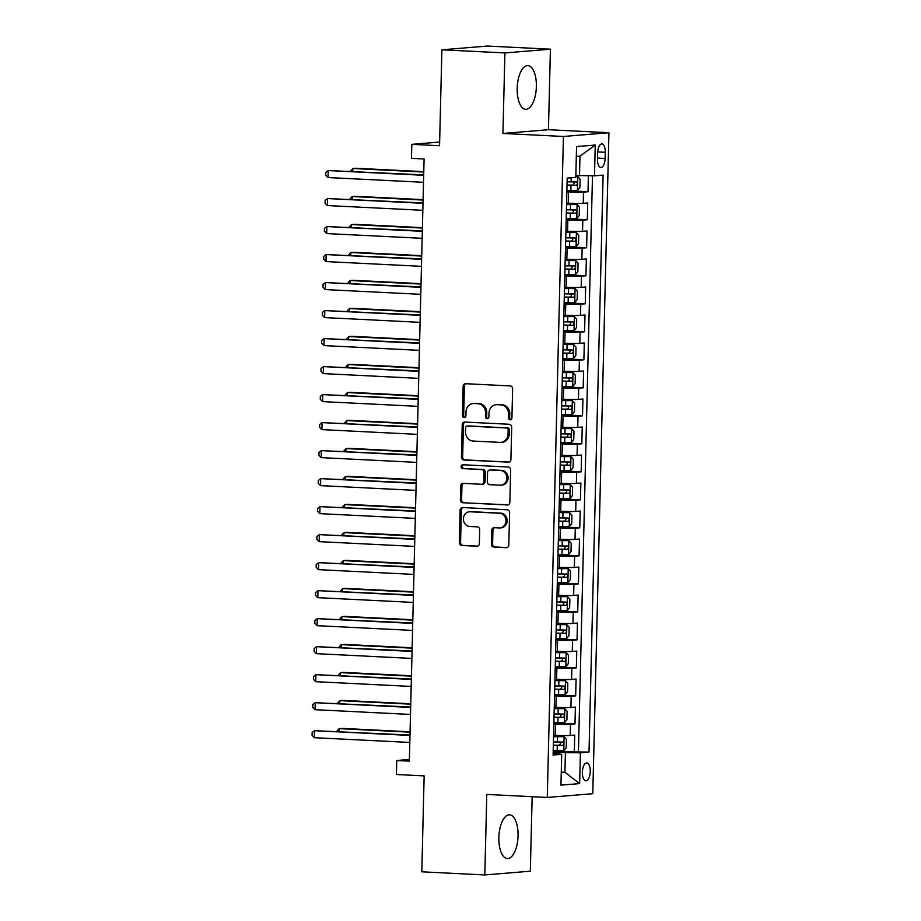 <?xml version="1.0" encoding="UTF-8"?>
<svg xmlns="http://www.w3.org/2000/svg" width="921" height="921" viewBox="0 0 921 921"><rect width="100%" height="100%" fill="white"/><g stroke="black" fill="none" stroke-linecap="round" stroke-linejoin="round"><path stroke-width="1.38" d="M510.142 419.838A1.923 1.727 -94.7 0 0 511.915 418.007L512.629 388.789A2.751 2.475 -94.7 0 0 510.222 385.922L465.692 383.7A2.751 2.475 -94.7 0 0 463.148 386.325L462.434 415.544A1.923 1.727 -94.7 0 0 465.899 415.716L465.991 411.929A8.807 7.909 -94.7 0 1 473.187 403.548A8.807 7.909 -94.7 0 1 474.131 403.525L477.838 403.709A8.807 7.909 -94.7 0 1 485.54 412.907L485.448 416.683A1.923 1.727 -94.7 0 0 487.336 418.687A1.923 1.727 -94.7 0 0 488.913 416.856L489.005 413.08A8.807 7.909 -94.7 0 1 496.2 404.687A8.807 7.909 -94.7 0 1 497.133 404.676L500.84 404.86A8.807 7.909 -94.7 0 1 508.542 414.047L508.45 417.835A1.923 1.727 -94.7 0 0 510.142 419.838M518.051 835.877A21.885 9.555 92.9 0 0 509.543 814.809A21.885 9.555 92.9 0 0 498.86 837.454A21.885 9.555 92.9 0 0 507.367 858.522A21.885 9.555 92.9 0 0 518.051 835.877M536.367 86.678A21.885 9.555 92.9 0 0 527.86 65.621A21.885 9.555 92.9 0 0 517.176 88.266A21.885 9.555 92.9 0 0 525.684 109.323A21.885 9.555 92.9 0 0 536.367 86.678M590.257 771.533A8.98 3.926 92.9 0 0 586.769 762.899A8.98 3.926 92.9 0 0 582.383 772.189A8.98 3.926 92.9 0 0 585.871 780.824A8.98 3.926 92.9 0 0 590.257 771.533M491.377 544.207A2.751 2.475 -94.7 0 0 493.783 547.086L506.274 547.707A2.751 2.475 -94.7 0 0 508.806 545.082L509.601 512.64A2.751 2.475 -94.7 0 0 507.195 509.774L462.664 507.552A2.751 2.475 -94.7 0 0 460.132 510.176L459.337 542.619A2.751 2.475 -94.7 0 0 461.743 545.485L476.836 546.245A2.751 2.475 -94.7 0 0 479.369 543.609L479.714 529.736A2.751 2.475 -94.7 0 0 477.308 526.858L469.825 526.49A7.368 6.62 -94.7 0 1 463.39 519.237A7.368 6.62 -94.7 0 1 469.399 511.788A7.368 6.62 -94.7 0 1 470.182 511.777L499.493 513.239A7.368 6.62 -94.7 0 1 505.928 520.48A7.368 6.62 -94.7 0 1 499.919 527.929A7.368 6.62 -94.7 0 1 499.136 527.94L494.255 527.698A2.751 2.475 -94.7 0 0 491.71 530.323L491.377 544.207L492.597 544.115A2.751 2.475 -94.7 0 0 495.003 546.982L507.114 547.581M504.904 52.934L502.935 133.464L548.444 129.711L550.413 49.193L504.904 52.934L441.896 49.803L439.547 145.725L411.825 144.344L411.48 158.343L424.086 158.976L409.361 761.126L396.767 760.504L396.421 774.503L424.144 775.885L421.806 871.807L484.814 874.95L530.323 871.197L532.142 796.688M502.935 133.464L563.422 136.469L547.27 797.448L486.783 794.432L484.814 874.95M508.357 462.204A2.751 2.475 -94.7 0 0 510.902 459.579L511.696 427.148A2.751 2.475 -94.7 0 0 509.29 424.27L464.76 422.048A2.751 2.475 -94.7 0 0 462.215 424.685L461.421 457.115A2.751 2.475 -94.7 0 0 463.827 459.993L508.945 462.158M510.648 469.894L509.854 502.336A2.751 2.475 -94.7 0 1 507.321 504.961L462.779 502.739A2.751 2.475 -94.7 0 1 460.373 499.873L460.719 485.989A2.751 2.475 -94.7 0 1 463.263 483.364L481.315 484.262A2.751 2.475 -94.7 0 0 483.859 481.637L484.089 472.427A2.751 2.475 -94.7 0 0 481.683 469.549L462.872 468.616A1.923 1.727 -94.7 0 1 462.768 464.771A1.923 1.727 -94.7 0 1 462.975 464.76L508.242 467.016A2.751 2.475 -94.7 0 1 510.648 469.894M441.896 49.803L487.405 46.05L550.413 49.193M553.199 750.834L574.301 751.893L574.716 735.085L570.226 735.453L570.502 724.251A11.225 0.587 -178.6 0 1 555.501 724.159L553.855 724.067M553.878 722.824L574.992 723.883L575.395 707.075L570.905 707.443L571.181 696.241A11.225 0.587 -178.6 0 1 556.18 696.149L554.534 696.069M554.569 694.825L575.671 695.873L576.086 679.065L571.596 679.445L571.872 668.232A11.225 0.587 -178.6 0 1 556.871 668.139L555.225 668.059M555.248 666.816L576.362 667.863L576.765 651.066L572.275 651.435L572.551 640.233A11.225 0.587 -178.6 0 1 557.55 640.13L555.904 640.049M555.939 638.806L577.041 639.865L577.455 623.057L572.966 623.425L573.242 612.223A11.225 0.587 -178.6 0 1 558.241 612.131L556.583 612.039M556.618 610.796L577.732 611.855L578.135 595.047L573.645 595.415L573.921 584.213A11.225 0.587 -178.6 0 1 558.92 584.121L557.274 584.041M557.309 582.797L578.411 583.845L578.825 567.037L574.336 567.417L574.612 556.203A11.225 0.587 -178.6 0 1 559.6 556.111L557.953 556.031M557.988 554.787L579.09 555.835L579.505 539.038L575.015 539.407L575.291 528.205A11.225 0.587 -178.6 0 1 560.29 528.101L558.644 528.021M558.667 526.777L579.781 527.825L580.195 511.028L575.706 511.397L575.97 500.195A11.225 0.587 -178.6 0 1 560.97 500.091L559.323 500.011M559.358 498.768L580.46 499.827L580.875 483.018L576.385 483.387L576.661 472.185A11.225 0.587 -178.6 0 1 561.66 472.093L560.014 472.013M560.037 470.769L581.151 471.817L581.565 455.009L577.076 455.377L577.34 444.175A11.225 0.587 -178.6 0 1 562.34 444.083L560.693 444.003M560.728 442.759L581.83 443.807L582.245 427.01L577.755 427.379L578.031 416.177A11.225 0.587 -178.6 0 1 563.03 416.073L561.384 415.993M561.407 414.749L582.521 415.797L582.924 399L578.434 399.369L578.71 388.167A11.225 0.587 -178.6 0 1 563.71 388.063L562.063 387.983M562.098 386.739L583.2 387.799L583.615 370.99L579.125 371.359L579.401 360.157A11.225 0.587 -178.6 0 1 564.4 360.065L562.754 359.984M562.777 358.741L583.891 359.789L584.294 342.98L579.804 343.349L580.08 332.147A11.225 0.587 -178.6 0 1 565.08 332.055L563.433 331.974M563.468 330.731L584.57 331.779L584.985 314.982L580.495 315.35L580.771 304.149A11.225 0.587 -178.6 0 1 565.77 304.045L564.113 303.965M564.147 302.721L585.261 303.769L585.664 286.972L581.174 287.34L581.45 276.139A11.225 0.587 -178.6 0 1 566.45 276.035L564.803 275.955M564.838 274.711L585.94 275.77L586.355 258.962L581.865 259.331L582.141 248.129A11.225 0.587 -178.6 0 1 567.129 248.037L565.482 247.956M565.517 246.713L586.619 247.761L587.034 230.952L582.544 231.321L582.82 220.119A11.225 0.587 -178.6 0 1 567.82 220.027L566.173 219.946M566.196 218.703L587.31 219.751L587.725 202.942L583.235 203.322A11.225 0.587 -178.6 0 1 568.234 203.219L566.588 203.138M570.226 735.453A11.225 0.587 1.4 0 1 555.225 735.361L553.579 735.28M570.905 707.443A11.225 0.587 1.4 0 1 555.904 707.351L554.258 707.27M571.596 679.445A11.225 0.587 1.4 0 1 556.595 679.341L554.949 679.261M572.275 651.435A11.225 0.587 1.4 0 1 557.274 651.331L555.628 651.251M572.966 623.425A11.225 0.587 1.4 0 1 557.965 623.333L556.319 623.252M573.645 595.415A11.225 0.587 1.4 0 1 558.644 595.323L556.998 595.242M574.336 567.417A11.225 0.587 1.4 0 1 559.335 567.313L557.689 567.232M575.015 539.407A11.225 0.587 1.4 0 1 560.014 539.303L558.368 539.222M575.706 511.397A11.225 0.587 1.4 0 1 560.705 511.305L559.059 511.213M576.385 483.387A11.225 0.587 1.4 0 1 561.384 483.295L559.738 483.214M577.076 455.377A11.225 0.587 1.4 0 1 562.063 455.285L560.417 455.204M577.755 427.379A11.225 0.587 1.4 0 1 562.754 427.275L561.108 427.194M578.434 399.369A11.225 0.587 1.4 0 1 563.433 399.277L561.787 399.184M579.125 371.359A11.225 0.587 1.4 0 1 564.124 371.267L562.478 371.186M579.804 343.349A11.225 0.587 1.4 0 1 564.803 343.257L563.157 343.176M580.495 315.35A11.225 0.587 1.4 0 1 565.494 315.247L563.848 315.166M581.174 287.34A11.225 0.587 1.4 0 1 566.173 287.248L564.527 287.156M581.865 259.331A11.225 0.587 1.4 0 1 566.864 259.238L565.218 259.158M582.544 231.321A11.225 0.587 1.4 0 1 567.543 231.229L565.897 231.148M597.637 152.944L597.487 159.103A8.692 3.799 92.9 0 0 600.872 167.472A8.692 3.799 92.9 0 0 605.109 158.47L605.27 152.31A8.692 3.799 92.9 0 0 601.885 143.941A8.692 3.799 92.9 0 0 597.637 152.944M563.422 136.469L608.931 132.728L592.779 793.695L547.27 797.448M574.301 751.893L589.014 752.077L603.105 175.128L594.505 175.842L575.844 175.554M589.014 752.077L580.403 752.791L579.643 783.598L560.947 785.129L561.706 754.322L553.095 755.036L567.198 178.087L575.809 177.385L576.558 146.566L595.254 145.034L594.505 175.842M566.887 190.693L587.989 191.741L583.5 192.121A11.225 0.587 -178.6 0 1 568.499 192.017L566.852 191.936M587.31 219.751L582.82 220.119M586.619 247.761L582.141 248.129M585.94 275.77L581.45 276.139M585.261 303.769L580.771 304.149M584.57 331.779L580.08 332.147M583.891 359.789L579.401 360.157M583.2 387.799L578.71 388.167M582.521 415.797L578.031 416.177M581.83 443.807L577.34 444.175M581.151 471.817L576.661 472.185M580.46 499.827L575.97 500.195M579.781 527.825L575.291 528.205M579.09 555.835L574.612 556.203M578.411 583.845L573.921 584.213M577.732 611.855L573.242 612.223M577.041 639.865L572.551 640.233M576.362 667.863L571.872 668.232M575.671 695.873L571.181 696.241M574.992 723.883L570.502 724.251M578.423 751.548L592.491 175.83M587.989 191.741L588.381 175.796M561.269 772.109L564.918 772.293L565.402 752.687L553.164 752.077M579.505 175.738L579.977 156.133L576.316 156.443M548.444 129.711L608.931 132.728M409.408 759.457L396.767 760.504M439.639 142.053L411.825 144.344M561.257 772.592L564.918 772.293L579.643 783.598M553.141 753.251L561.706 754.322M565.402 752.687L580.403 752.791M579.977 156.133L595.254 145.034M510.948 419.665A1.923 1.727 -94.7 0 1 509.681 417.731L509.774 413.955A8.807 7.909 -94.7 0 0 502.072 404.756L500.84 404.86M496.2 404.687L497.421 404.584A8.807 7.909 -94.7 0 1 498.365 404.572L502.072 404.756M473.187 403.548L474.419 403.444A8.807 7.909 -94.7 0 1 475.351 403.433L479.07 403.617A8.807 7.909 -94.7 0 1 486.772 412.804L486.679 416.58A1.923 1.727 -94.7 0 0 487.946 418.514M466.084 383.723A2.751 2.475 -94.7 0 0 464.38 386.233L463.666 415.44A1.923 1.727 -94.7 0 0 464.932 417.374M465.14 422.071A2.751 2.475 -94.7 0 0 463.447 424.581L462.653 457.012A2.751 2.475 -94.7 0 0 465.059 459.89L509.198 462.089M508.162 429.992A1.923 1.727 -94.7 0 0 506.469 427.989L467.384 426.043A1.923 1.727 -94.7 0 0 465.6 427.874L465.508 431.857A8.807 7.909 -94.7 0 0 473.21 441.055L499.93 442.379A8.807 7.909 -94.7 0 0 500.863 442.368A8.807 7.909 -94.7 0 0 508.058 433.987L508.162 429.992L509.382 429.9A1.923 1.727 -94.7 0 0 507.701 427.885L506.469 427.989M468.202 425.974A1.923 1.727 -94.7 0 1 468.616 425.939L507.701 427.885M500.863 442.368L502.095 442.264A8.807 7.909 -94.7 0 0 509.29 433.883L508.058 433.987M509.382 429.9L509.29 433.883M508.162 504.835L462.779 502.739M463.643 483.375A2.751 2.475 -94.7 0 0 461.951 485.885L461.605 499.769A2.751 2.475 -94.7 0 0 464.011 502.636M482.546 484.158A2.751 2.475 -94.7 0 0 485.091 481.533L485.309 472.323A2.751 2.475 -94.7 0 0 482.903 469.445L462.872 468.616M463.505 464.794A1.923 1.727 -94.7 0 0 464.103 468.513M500.057 485.194A7.368 6.62 -94.7 0 0 500.84 485.183A7.368 6.62 -94.7 0 0 506.849 477.734A7.368 6.62 -94.7 0 0 500.414 470.481L490.087 469.975A2.751 2.475 -94.7 0 0 487.543 472.6L487.324 481.81A2.751 2.475 -94.7 0 0 489.73 484.676L500.057 485.194M500.84 485.183L502.072 485.079A7.368 6.62 -94.7 0 0 508.081 477.631A7.368 6.62 -94.7 0 0 501.646 470.378L500.414 470.481M490.732 469.917A2.751 2.475 -94.7 0 1 491.319 469.871L501.646 470.378M494.635 527.721A2.751 2.475 -94.7 0 0 492.942 530.231L492.597 544.115M499.919 527.929L501.151 527.837A7.368 6.62 -94.7 0 0 507.16 520.388A7.368 6.62 -94.7 0 0 500.725 513.135L499.493 513.239M469.399 511.788L470.631 511.685A7.368 6.62 -94.7 0 1 471.414 511.673L500.725 513.135M463.056 507.575A2.751 2.475 -94.7 0 0 461.352 510.073L460.569 542.515A2.751 2.475 -94.7 0 0 462.975 545.382L477.677 546.118M566.887 190.509L577.386 190.555L579.919 187.55L580.126 179.146L577.732 176.556L575.821 176.625M577.732 176.556L575.832 176.452M423.775 171.651L355.909 168.267L352.824 168.52L352.755 171.364M567.025 185.19L576.281 185.294C577.674 184.119 577.697 183.003 576.373 181.932L567.106 181.828M572.747 181.748C574.52 182.842 574.497 183.958 572.655 185.109L567.025 185.006M423.764 172.054L352.824 168.52L350.406 171.248M423.695 174.898L328.233 170.546L423.683 175.301M328.06 177.546L325.758 175.209L325.827 172.411L328.233 170.546L328.06 177.546L423.51 182.3M566.208 218.519L576.707 218.565L579.24 215.56L579.436 207.156L577.053 204.554L566.553 204.52M577.053 204.554L566.553 204.324M423.084 199.65L355.218 196.277L352.144 196.53L352.075 199.373M566.334 213.2L575.602 213.304C576.995 212.129 577.018 211.001 575.683 209.942L566.415 209.838M572.056 209.758C573.841 210.84 573.818 211.968 571.976 213.119L566.346 213.004M423.084 200.064L352.144 196.53L349.715 199.258M565.517 246.529L576.016 246.575L578.549 243.57L578.756 235.166L576.362 232.564L565.862 232.518M576.362 232.564L565.874 232.334M422.405 227.66L354.539 224.287L351.465 224.54L351.396 227.383M565.655 241.21L574.923 241.314C576.304 240.128 576.339 239.011 575.003 237.952L565.736 237.848M571.377 237.768C573.15 238.85 573.127 239.967 571.296 241.129L565.655 241.014M422.394 228.063L351.465 224.54L349.036 227.257M564.838 274.539L575.337 274.573L577.87 271.568L578.066 263.176L575.683 260.574L565.183 260.528M575.683 260.574L565.183 260.344M421.726 255.67L353.848 252.285L350.774 252.538L350.705 255.382M564.964 269.208L574.232 269.312C575.625 268.138 575.648 267.021 574.313 265.95L565.045 265.847M570.686 265.778C572.471 266.86 572.448 267.976 570.606 269.139L564.976 269.024M421.714 256.073L350.774 252.538L348.345 255.267M564.159 302.537L574.646 302.583L577.179 299.578L577.386 291.174L574.992 288.584L564.492 288.538M574.992 288.584L564.504 288.342M421.035 283.68L353.169 280.295L350.095 280.548L350.026 283.392M564.285 297.218L573.553 297.322C574.934 296.148 574.969 295.031 573.633 293.96L564.366 293.857M570.007 293.776C571.791 294.87 571.757 295.986 569.926 297.138L564.285 297.034M421.024 284.082L350.095 280.548L347.666 283.277M423.015 202.908L327.542 198.556L423.004 203.311M327.369 205.556L325.067 203.219L325.136 200.421L327.542 198.556L327.369 205.556L422.831 210.31M422.325 230.906L326.863 226.566L422.313 231.321M326.69 233.566L324.388 231.229L324.457 228.42L326.863 226.566L326.69 233.566L422.14 238.32M421.645 258.916L326.172 254.564L421.634 259.319M325.999 261.576L323.697 259.227L323.766 256.429L326.172 254.564L325.999 261.576L421.461 266.33M420.955 286.926L325.493 282.574L420.943 287.329M325.32 289.574L323.018 287.237L323.087 284.439L325.493 282.574L325.32 289.574L420.77 294.329M563.468 330.547L573.967 330.593L576.5 327.588L576.707 319.184L574.313 316.582L563.813 316.548M574.313 316.582L563.813 316.352M420.356 311.678L352.478 308.305L349.404 308.558L349.335 311.402M563.594 325.228L572.862 325.332C574.255 324.157 574.278 323.029 572.943 321.97L563.675 321.866M569.316 321.786C571.101 322.868 571.078 323.996 569.236 325.148L563.606 325.032M420.344 312.092L349.404 308.558L346.975 311.286M420.275 314.936L324.802 310.584L420.264 315.339M324.629 317.584L322.327 315.247L322.396 312.449L324.802 310.584L324.629 317.584L420.091 322.338M562.789 358.557L573.288 358.603L575.809 355.598L576.016 347.194L573.622 344.592L563.122 344.546M573.622 344.592L563.134 344.362M419.665 339.688L351.799 336.315L348.725 336.568L348.656 339.412M562.915 353.238L572.183 353.342C573.564 352.156 573.599 351.039 572.263 349.98L562.996 349.876M568.637 349.796C570.421 350.878 570.387 351.995 568.556 353.157L562.915 353.042M419.654 340.102L348.725 336.568L346.296 339.285M419.585 342.934L324.123 338.594L419.573 343.349M323.95 345.594L321.648 343.257L321.717 340.448L324.123 338.594L323.95 345.594L419.412 350.348M562.098 386.567L572.597 386.601L575.13 383.597L575.337 375.204L572.943 372.602L562.443 372.556M572.943 372.602L562.443 372.372M418.986 367.698L351.108 364.313L348.034 364.566L347.965 367.41M562.224 381.236L571.492 381.34C572.885 380.166 572.908 379.049 571.573 377.978L562.317 377.875M567.946 377.806C569.731 378.888 569.708 380.005 567.866 381.167L562.236 381.052M418.974 368.101L348.034 364.566L345.617 367.295M418.905 370.944L323.432 366.604L418.894 371.359M323.271 373.604L320.969 371.255L321.038 368.458L323.432 366.604L323.271 373.604L418.721 378.358M561.419 414.565L571.918 414.611L574.439 411.606L574.646 403.202L572.252 400.612L561.752 400.566M572.252 400.612L561.764 400.37M418.295 395.708L350.429 392.323L347.355 392.576L347.286 395.42M561.545 409.246L570.813 409.35C572.194 408.176 572.229 407.059 570.893 405.988L561.626 405.885M567.267 405.804C569.051 406.898 569.017 408.015 567.186 409.166L561.545 409.062M418.284 396.111L347.355 392.576L344.926 395.305M418.215 398.954L322.753 394.602L418.203 399.357M322.58 401.602L320.278 399.265L320.347 396.467L322.753 394.602L322.58 401.602L418.042 406.357M560.728 442.575L571.227 442.621L573.76 439.616L573.967 431.212L571.573 428.61L561.073 428.576M571.573 428.61L561.073 428.38M417.616 423.718L349.738 420.333L346.664 420.586L346.595 423.43M560.866 437.256L570.122 437.36C571.515 436.186 571.538 435.057 570.214 433.998L560.947 433.895M566.588 433.814C568.361 434.896 568.338 436.024 566.496 437.176L560.866 437.061M417.604 424.12L346.664 420.586L344.247 423.315M560.049 470.585L570.548 470.631L573.069 467.626L573.276 459.222L570.882 456.62L560.394 456.586M570.882 456.62L560.394 456.39M416.925 451.716L349.059 448.343L345.985 448.596L345.916 451.44M560.175 465.266L569.443 465.37C570.824 464.184 570.859 463.067 569.523 462.008L560.256 461.905M565.897 461.824C567.681 462.906 567.647 464.034 565.816 465.186L560.175 465.07M416.914 452.13L345.985 448.596L343.556 451.313M559.358 498.595L569.857 498.629L572.39 495.625L572.597 487.232L570.203 484.63L559.703 484.584M570.203 484.63L559.703 484.4M416.246 479.726L348.38 476.341L345.294 476.594L345.225 479.438M559.496 493.265L568.752 493.368C570.145 492.194 570.168 491.077 568.844 490.007L559.577 489.914M565.218 489.834C566.991 490.916 566.968 492.033 565.126 493.196L559.496 493.08M416.234 480.129L345.294 476.594L342.877 479.323M558.679 526.593L569.178 526.639L571.711 523.635L571.906 515.23L569.523 512.64L559.024 512.594M569.523 512.64L559.024 512.41M415.555 507.736L347.689 504.351L344.615 504.604L344.546 507.448M558.805 521.274L568.073 521.378C569.466 520.204 569.489 519.087 568.153 518.016L558.886 517.913M564.527 517.844C566.311 518.926 566.288 520.043 564.446 521.194L558.817 521.09M415.555 508.139L344.615 504.604L342.186 507.333M557.988 554.603L568.487 554.649L571.02 551.644L571.227 543.24L568.833 540.639L558.333 540.604M568.833 540.639L558.345 540.408M414.876 535.746L347.01 532.361L343.936 532.614L343.867 535.458M558.126 549.284L567.394 549.388C568.775 548.214 568.798 547.086 567.474 546.026L558.207 545.923M563.848 545.842C565.621 546.924 565.598 548.053 563.767 549.204L558.126 549.089M414.864 536.149L343.936 532.614L341.507 535.343M557.309 582.613L567.808 582.659L570.341 579.654L570.536 571.25L568.153 568.648L557.654 568.614M568.153 568.648L557.654 568.418M414.197 563.744L346.319 560.371L343.245 560.624L343.176 563.468M557.435 577.294L566.703 577.398C568.096 576.212 568.119 575.095 566.783 574.036L557.516 573.933M563.157 573.852C564.941 574.934 564.918 576.062 563.076 577.214L557.447 577.099M414.185 564.159L343.245 560.624L340.816 563.341M556.629 610.623L567.117 610.658L569.65 607.664L569.857 599.26L567.463 596.658L556.963 596.612M567.463 596.658L556.975 596.428M413.506 591.754L345.64 588.369L342.566 588.623L342.497 591.466M556.756 605.293L566.024 605.396C567.405 604.222 567.44 603.105 566.104 602.046L556.837 601.943M562.478 601.862C564.262 602.944 564.228 604.061 562.397 605.224L556.756 605.109M413.494 592.157L342.566 588.623L340.137 591.351M555.939 638.621L566.438 638.667L568.971 635.663L569.178 627.259L566.783 624.668L556.284 624.622M566.783 624.668L556.284 624.438M412.827 619.764L344.949 616.379L341.875 616.633L341.806 619.476M556.065 633.303L565.333 633.406C566.726 632.232 566.749 631.115 565.413 630.045L556.146 629.941M561.787 629.872C563.571 630.954 563.548 632.071 561.706 633.234L556.077 633.118M412.815 620.167L341.875 616.633L339.446 619.361M555.259 666.631L565.759 666.677L568.28 663.673L568.487 655.268L566.093 652.678L555.593 652.632M566.093 652.678L555.605 652.436M412.136 647.774L344.27 644.389L341.196 644.642L341.127 647.486M555.386 661.313L564.654 661.416C566.035 660.242 566.07 659.114 564.734 658.055L555.467 657.951M561.108 657.87C562.892 658.964 562.858 660.081 561.027 661.232L555.386 661.128M412.124 648.177L341.196 644.642L338.767 647.371M554.569 694.641L565.068 694.687L567.601 691.683L567.808 683.278L565.413 680.677L554.914 680.642M565.413 680.677L554.914 680.446M411.457 675.772L343.579 672.399L340.505 672.652L340.436 675.496M554.695 689.322L563.963 689.426C565.356 688.252 565.379 687.124 564.043 686.064L554.787 685.961M560.417 685.88C562.201 686.962 562.178 688.091 560.336 689.242L554.707 689.127M411.445 676.187L340.505 672.652L338.076 675.369M553.889 722.651L564.389 722.686L566.91 719.692L567.117 711.288L564.723 708.686L554.223 708.64M564.723 708.686L554.235 708.456M410.766 703.782L342.9 700.397L339.826 700.662L339.757 703.494M554.016 717.332L563.284 717.424C564.665 716.25 564.7 715.133 563.364 714.074L554.097 713.971M559.738 713.89C561.522 714.972 561.488 716.089 559.657 717.252L554.016 717.137M410.754 704.185L339.826 700.662L337.397 703.379M417.535 426.964L322.074 422.612L417.524 427.367M321.901 429.612L319.599 427.275L319.668 424.477L322.074 422.612L321.901 429.612L417.351 434.367M416.845 454.974L321.383 450.622L416.845 455.377M321.21 457.622L318.908 455.285L318.977 452.476L321.383 450.622L321.21 457.622L416.672 462.377M416.165 482.972L320.704 478.632L416.154 483.387M320.531 485.632L318.229 483.295L318.298 480.486L320.704 478.632L320.531 485.632L415.981 490.386M415.486 510.982L320.013 506.631L415.475 511.385M319.84 513.642L317.538 511.293L317.607 508.496L320.013 506.631L319.84 513.642L415.302 518.385M414.795 538.992L319.334 534.64L414.784 539.395M319.161 541.64L316.859 539.303L316.928 536.506L319.334 534.64L319.161 541.64L414.611 546.395M414.116 567.002L318.643 562.65L414.105 567.405M318.47 569.65L316.168 567.313L316.237 564.515L318.643 562.65L318.47 569.65L413.932 574.405M413.425 595.001L317.964 590.66L413.414 595.415M317.791 597.66L315.489 595.323L315.558 592.514L317.964 590.66L317.791 597.66L413.241 602.415M412.746 623.01L317.273 618.659L412.735 623.413M317.1 625.67L314.798 623.321L314.867 620.524L317.273 618.659L317.1 625.67L412.562 630.425M412.055 651.02L316.594 646.669L412.044 651.423M316.421 653.668L314.119 651.331L314.188 648.534L316.594 646.669L316.421 653.668L411.883 658.423M411.376 679.03L315.903 674.679L411.365 679.433M315.742 681.678L313.439 679.341L313.497 676.544L315.903 674.679L315.742 681.678L411.192 686.433M410.685 707.029L315.224 702.688L410.674 707.443M315.051 709.688L312.749 707.351L312.818 704.542L315.224 702.688L315.051 709.688L410.513 714.443M553.199 750.661L563.698 750.696L566.231 747.691L566.438 739.287L564.043 736.696L553.544 736.65M564.043 736.696L553.544 736.466M410.087 731.792L342.209 728.407L339.135 728.661L339.066 731.504M553.337 745.331L562.593 745.434C563.986 744.26 564.009 743.143 562.685 742.073L553.417 741.969M559.047 741.9C560.831 742.982 560.808 744.099 558.966 745.262L553.337 745.147M410.075 732.195L339.135 728.661L336.718 731.389M410.006 735.039L314.545 730.687L409.995 735.442M314.372 737.698L312.069 735.349L312.138 732.552L314.545 730.687L314.372 737.698L409.822 742.453M555.225 735.361L555.501 724.159M555.904 707.351L556.18 696.149M556.595 679.341L556.871 668.139M557.274 651.331L557.55 640.13M557.965 623.333L558.241 612.131M558.644 595.323L558.92 584.121M559.335 567.313L559.6 556.111M560.014 539.303L560.29 528.101M560.705 511.305L560.97 500.091M561.384 483.295L561.66 472.093M562.063 455.285L562.34 444.083M562.754 427.275L563.03 416.073M563.433 399.277L563.71 388.063M564.124 371.267L564.4 360.065M564.803 343.257L565.08 332.055M565.494 315.247L565.77 304.045M566.173 287.248L566.45 276.035M566.864 259.238L567.129 248.037M567.543 231.229L567.82 220.027M568.234 203.219L568.499 192.017M583.235 203.322L583.5 192.121M597.683 151.93L605.27 152.31M597.51 158.09L605.109 158.47M509.774 413.955L508.542 414.047M498.365 404.572L497.133 404.676M486.679 416.58L485.448 416.683M486.772 412.804L485.54 412.907M479.07 403.617L477.838 403.709M475.351 403.433L474.131 403.525M463.666 415.44L462.434 415.544M464.38 386.233L463.148 386.325M509.681 417.731L508.45 417.835M465.059 459.89L463.827 459.993M462.653 457.012L461.421 457.115M463.447 424.581L462.215 424.685M468.616 425.939L467.384 426.043M507.897 504.904L507.321 504.961M461.605 499.769L460.373 499.873M461.951 485.885L460.719 485.989M485.091 481.533L483.859 481.637M485.309 472.323L484.089 472.427M482.903 469.445L481.683 469.549M491.319 469.871L490.087 469.975M492.942 530.231L491.71 530.323M471.414 511.673L470.182 511.777M477.412 546.188L476.836 546.245M462.975 545.382L461.743 545.485M460.569 542.515L459.337 542.619M461.352 510.073L460.132 510.176M506.849 547.661L506.274 547.707M495.003 546.982L493.783 547.086M577.455 190.474L577.789 176.613M571.078 181.921L571.17 177.765M570.859 190.601L570.985 185.282M572.655 185.109L576.281 185.294M576.765 218.484L577.11 204.623M570.387 209.93L570.513 204.612M570.18 218.611L570.306 213.292M571.976 213.119L575.602 213.304M576.086 246.494L576.419 232.633M569.708 237.94L569.834 232.622M569.489 246.621L569.627 241.302M571.296 241.129L574.923 241.314M575.406 274.504L575.74 260.643M569.017 265.95L569.155 260.62M568.81 274.631L568.936 269.312M570.606 269.139L574.232 269.312M574.716 302.514L575.049 288.641M568.338 293.949L568.464 288.63M568.119 302.641L568.257 297.31M569.926 297.138L573.553 297.322M574.036 330.512L574.37 316.651M567.647 321.959L567.785 316.64M567.44 330.639L567.566 325.32M569.236 325.148L572.862 325.332M573.346 358.522L573.691 344.661M566.968 349.968L567.094 344.65M566.749 358.649L566.887 353.33M568.556 353.157L572.183 353.342M572.666 386.532L573 372.671M566.277 377.978L566.415 372.648M566.07 386.659L566.196 381.34M567.866 381.167L571.492 381.34M571.976 414.542L572.321 400.67M565.598 405.977L565.724 400.658M565.39 414.669L565.517 409.338M567.186 409.166L570.813 409.35M571.296 442.541L571.63 428.679M564.918 433.987L565.045 428.668M564.7 442.667L564.826 437.348M566.496 437.176L570.122 437.36M570.606 470.55L570.951 456.689M564.228 461.997L564.354 456.678M564.02 470.677L564.147 465.358M565.816 465.186L569.443 465.37M569.926 498.56L570.26 484.699M563.548 490.007L563.675 484.676M563.33 498.687L563.456 493.368M565.126 493.196L568.752 493.368M569.236 526.57L569.581 512.698M562.858 518.005L562.984 512.686M562.65 526.697L562.777 521.367M564.446 521.194L568.073 521.378M568.556 554.569L568.89 540.708M562.178 546.015L562.305 540.696M561.96 554.695L562.098 549.377M563.767 549.204L567.394 549.388M567.877 582.579L568.211 568.718M561.488 574.025L561.626 568.706M561.28 582.705L561.407 577.386M563.076 577.214L566.703 577.398M567.186 610.588L567.52 596.727M560.808 602.035L560.935 596.716M560.59 610.715L560.728 605.396M562.397 605.224L566.024 605.396M566.507 638.598L566.841 624.726M560.118 630.033L560.256 624.714M559.91 638.725L560.037 633.395M561.706 633.234L565.333 633.406M565.816 666.597L566.162 652.736M559.438 658.043L559.565 652.724M559.22 666.723L559.358 661.405M561.027 661.232L564.654 661.416M565.137 694.607L565.471 680.746M558.748 686.053L558.886 680.734M558.54 694.733L558.667 689.415M560.336 689.242L563.963 689.426M564.446 722.617L564.792 708.756M558.068 714.063L558.195 708.744M557.861 722.743L557.988 717.424M559.657 717.252L563.284 717.424M563.767 750.627L564.101 736.754M557.378 742.073L557.516 736.742M557.17 750.753L557.297 745.423M558.966 745.262L562.593 745.434M468.409 425.939L467.177 426.043M482.846 484.147L481.614 484.25M491.031 469.871L489.799 469.975"/></g></svg>
